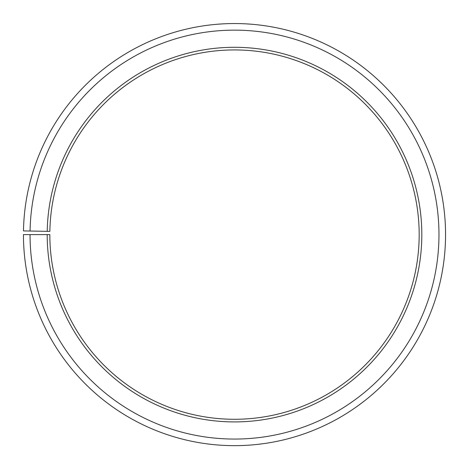 <?xml version="1.0" encoding="UTF-8"?>
<svg xmlns="http://www.w3.org/2000/svg" width="469" height="469" viewBox="0 0 469 469"><rect width="100%" height="100%" fill="white"/><g stroke="black" fill="none" stroke-linecap="round" stroke-linejoin="round"><path stroke-width="0.7" d="M49.861 231.381A184.675 184.675 0 0 1 328.693 75.755A184.675 184.675 0 0 1 325.908 395.068A184.675 184.675 0 0 1 49.831 234.606L47.193 234.606A187.313 187.313 0 0 0 327.215 397.36A187.313 187.313 0 0 0 330.041 73.486A187.313 187.313 0 0 0 47.222 231.334L49.861 231.381M30.045 234.606A204.461 204.461 0 0 0 335.704 412.263A204.461 204.461 0 0 0 338.788 58.736A204.461 204.461 0 0 0 30.075 231.035L23.479 230.918A211.056 211.056 0 0 1 342.153 53.067A211.056 211.056 0 0 1 338.964 417.99A211.056 211.056 0 0 1 23.45 234.606L47.193 234.606M30.075 231.035L47.222 231.334"/></g></svg>
